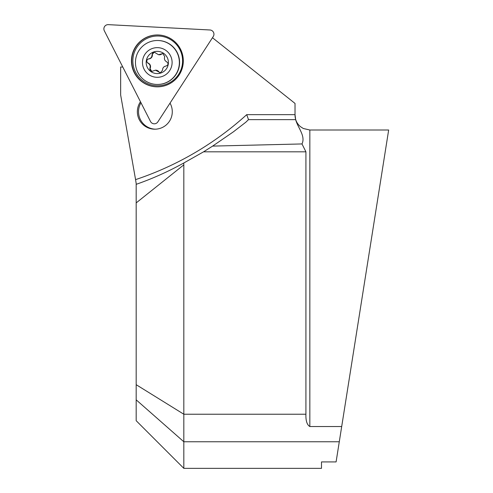 <?xml version="1.0" encoding="UTF-8"?>
<svg xmlns="http://www.w3.org/2000/svg" width="493" height="493" viewBox="0 0 493 493"><rect width="100%" height="100%" fill="white"/><g stroke="black" fill="none" stroke-linecap="round" stroke-linejoin="round"><path stroke-width="0.74" d="M183.827 468.35L321.498 468.35L321.498 461.923L336.09 461.923L339.283 441.771L183.827 441.771L136.179 399.841L136.179 420.695L183.827 468.35L183.827 164.841L136.179 202.906L136.179 183.488L135.575 179.625A312.396 312.205 -90 0 0 246.722 114.653L295.024 114.653L295.664 119.633L248.509 119.633L246.722 114.653M136.179 399.841L136.179 202.906M140.474 101.761A17.471 17.465 -90 0 0 154.82 129.191A17.471 17.465 -90 0 0 170.023 103.129M135.575 179.625L120.649 94.97L120.649 67.005L122.775 67.005M212.471 37.727L295.024 103.431L295.024 114.653M183.827 164.841A61.952 34.88 154.8 0 0 183.76 163.017L203.578 151.813L212.625 146.101L301.987 143.944L305.919 151.813L305.919 414.231C305.703 420.757 307.01 424.861 309.844 426.531L341.698 426.531L388.663 130.01L339.283 441.771M301.987 143.944C305.851 135.939 297.68 127.638 295.664 119.633M183.76 163.017C168.07 171.675 152.214 178.774 136.179 184.327M248.509 119.633L245.748 122.276L233.312 131.89L212.625 146.101M140.992 102.778A17.471 17.465 -90 0 0 155.406 129.184M108.331 24.65A4.234 4.234 -90 0 0 104.337 30.8L150.525 121.506A4.234 4.234 -90 0 0 157.846 121.888L213.259 36.513A4.234 4.234 -90 0 0 209.926 29.981L108.331 24.65M180.475 49.109A25.944 25.932 -90 0 0 131.446 60.892A25.944 25.932 -90 0 0 157.372 86.836A25.944 25.932 -90 0 0 180.475 49.109M159.048 51.5A11.117 11.111 -90 0 0 146.908 66.438A11.117 11.111 -90 0 0 165.913 69.488A11.117 11.111 -90 0 0 159.048 51.5M158.555 54.723L154.18 52.141L152.047 54.723C152.054 57.102 150.883 58.501 148.529 58.92C146.094 60.029 145.91 61.44 147.962 63.153C150.032 64.343 150.655 66.062 149.835 68.299L151.795 71.43L155.461 70.185L160.398 72.81L162.554 70.228C162.567 67.849 163.738 66.45 166.067 66.031C168.477 64.922 168.668 63.511 166.634 61.804C164.594 60.608 163.966 58.895 164.761 56.658L162.795 53.527L158.555 54.723L159.473 54.772A3.815 3.815 -90 0 0 161.704 54.045L161.384 54.045M157.409 84.451A21.975 21.963 -90 0 0 179.298 64.219A21.975 21.963 -90 0 0 157.409 40.5A21.975 21.963 -90 0 0 135.452 62.475A21.975 21.963 -90 0 0 157.409 84.451L157.624 84.451A21.975 21.963 -90 0 0 179.514 64.219A21.975 21.963 -90 0 0 157.624 40.5M154.944 77.118A14.827 14.815 -90 0 0 171.133 57.188A14.827 14.815 -90 0 0 145.792 53.121A14.827 14.815 -90 0 0 154.944 77.118M161.704 54.045A2.182 2.182 90 0 1 162.955 53.534M160.564 72.804A2.182 2.182 90 0 1 158.925 71.855A3.815 3.815 -90 0 0 155.77 70.179L155.461 70.179M151.955 71.423A2.182 2.182 90 0 1 150.155 68.299A3.815 3.815 -90 0 0 148.282 63.153L147.962 63.153M148.282 63.153A2.182 2.182 90 0 1 148.855 58.92A3.815 3.815 -90 0 0 152.368 54.723L152.047 54.723M152.368 54.723A2.182 2.182 90 0 1 154.346 52.147M136.179 384.694L183.827 414.231L305.919 414.231M203.578 151.813L305.919 151.813M309.844 426.531L309.844 130.01L303.324 128.5L300.49 126.683C296.94 123.669 295.116 119.836 295.024 115.183M157.513 34.948A25.944 25.932 -90 0 0 131.723 60.892A25.944 25.932 -90 0 0 157.513 86.836M179.877 49.59A24.884 24.872 -90 0 0 136.857 47.334A24.884 24.872 -90 0 0 156.41 85.739A24.884 24.872 -90 0 0 179.877 49.59M158.925 71.855L158.604 71.855M150.155 68.299L149.835 68.299M148.855 58.92L148.529 58.92M388.663 130.01L309.844 130.01"/></g></svg>
